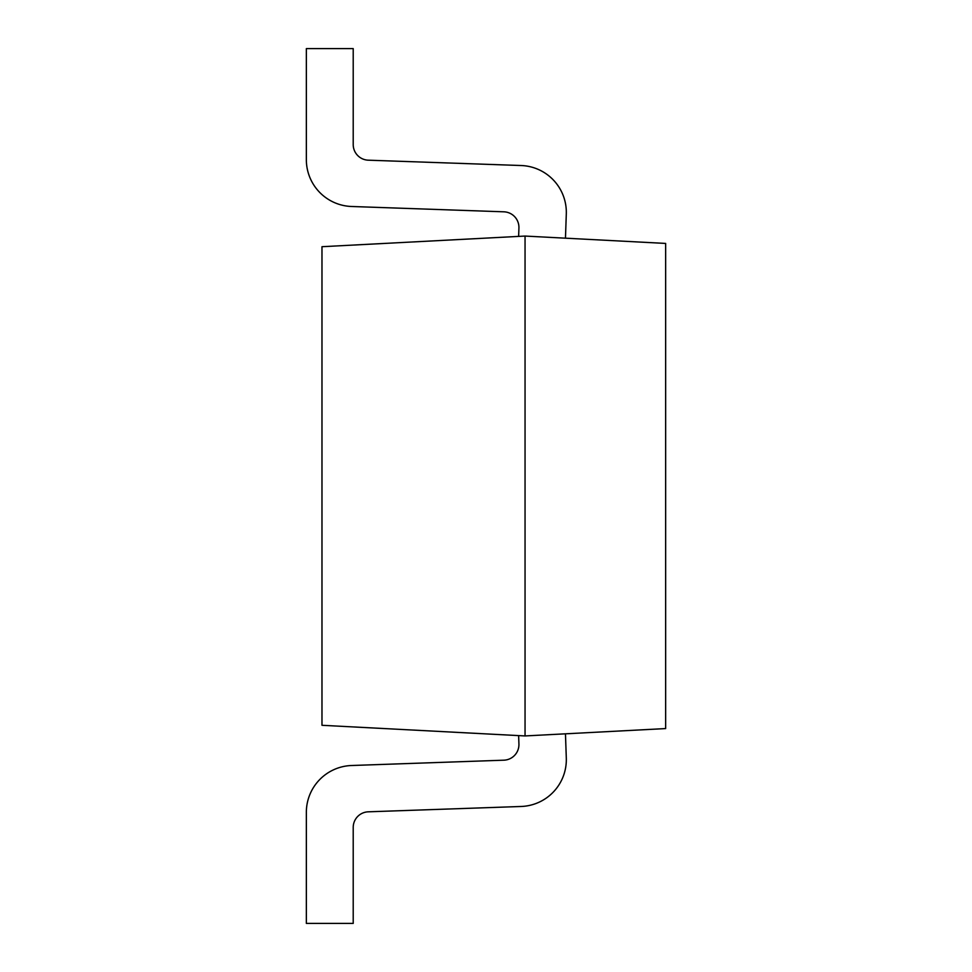 <?xml version="1.0" encoding="UTF-8"?>
<svg xmlns="http://www.w3.org/2000/svg" width="972" height="972" viewBox="0 0 972 972"><rect width="100%" height="100%" fill="white"/><g stroke="black" fill="none" stroke-linecap="round" stroke-linejoin="round"><path stroke-width="1.46" d="M665.65 243.425L525.05 236.062L525.05 735.938L665.65 728.575L665.65 243.425M525.05 236.062L321.975 246.706L321.975 725.294L525.05 735.938M518.635 236.39L518.927 227.958A15.625 15.625 0 0 0 503.861 211.811A15.625 15.625 0 0 1 518.927 227.958A15.625 15.625 0 0 0 503.861 211.811L351.585 206.489A46.863 46.863 0 0 1 306.35 159.651L306.35 48.6L306.35 159.651L306.35 48.6L353.213 48.6L353.213 144.573A15.625 15.625 0 0 0 368.291 160.186L521.101 165.519A46.863 46.863 0 0 1 566.299 213.986L565.461 238.176M368.291 160.186L521.101 165.519L368.291 160.186A15.625 15.625 0 0 1 353.213 144.573A15.625 15.625 0 0 0 368.291 160.186M518.635 735.61L518.927 744.042A15.625 15.625 0 0 1 503.861 760.189L351.585 765.511A46.863 46.863 0 0 0 306.35 812.349L306.35 923.4L353.213 923.4L353.213 827.427A15.625 15.625 0 0 1 368.291 811.814L521.101 806.481A46.863 46.863 0 0 0 566.299 758.014L565.461 733.824M353.213 827.427A15.625 15.625 0 0 1 368.291 811.814L521.101 806.481M518.927 744.042A15.625 15.625 0 0 1 503.861 760.189M306.35 923.4L306.35 812.349"/></g></svg>
